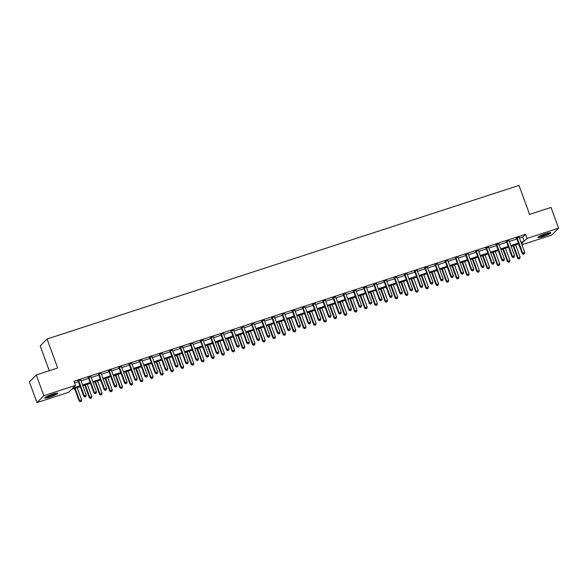 <?xml version="1.0" encoding="UTF-8"?>
<svg xmlns="http://www.w3.org/2000/svg" width="588" height="588" viewBox="0 0 588 588"><rect width="100%" height="100%" fill="white"/><g stroke="black" fill="none" stroke-linecap="round" stroke-linejoin="round"><path stroke-width="0.88" d="M52.67 394.166A6.938 0.904 -20.1 0 1 57.742 393.24A6.938 0.904 -20.1 0 1 49.774 397.076A6.938 0.904 -20.1 0 1 44.703 398.01A6.938 0.904 -20.1 0 1 52.67 394.166M545.804 233.664A6.938 0.904 -20.1 0 1 550.875 232.73A6.938 0.904 -20.1 0 1 542.915 236.574A6.938 0.904 -20.1 0 1 537.844 237.508A6.938 0.904 -20.1 0 1 545.804 233.664M49.289 370.734L40.205 345.913L47.062 339.004L518.991 185.404L529.604 214.407L551.022 207.432L558.6 228.151L551.735 235.053L521.931 244.755M80.225 386.625L71.376 389.506L68.59 392.306L36.978 402.596L43.843 395.687L75.455 385.397L72.669 388.198L79.939 385.838M43.843 395.687L36.265 374.975L29.4 381.884L36.978 402.596M519.505 238.133L522.688 237.096L525.474 234.296L73.941 381.259L75.455 385.397M74.558 382.95L78.417 381.693M81.026 380.848L88.619 378.371M91.221 377.525L98.813 375.056M101.423 374.211L109.015 371.734M111.617 370.888L119.21 368.419M121.819 367.566L129.404 365.097M132.013 364.251L139.606 361.782M142.208 360.929L149.8 358.459M152.41 357.614L159.995 355.145M162.604 354.292L170.197 351.822M172.798 350.977L180.391 348.5M183 347.655L190.593 345.185M193.195 344.333L200.787 341.863M203.397 341.018L210.982 338.548M213.591 337.696L221.184 335.226M223.785 334.381L231.378 331.911M233.987 331.059L241.58 328.589M244.182 327.744L251.774 325.274M254.376 324.422L261.969 321.952M264.578 321.107L272.171 318.63M274.772 317.785L282.365 315.315M284.974 314.462L292.559 311.993M295.169 311.148L302.761 308.678M305.363 307.825L312.956 305.356M315.565 304.51L323.157 302.041M325.759 301.188L333.352 298.719M335.961 297.873L343.546 295.404M346.156 294.551L353.748 292.082M356.35 291.236L363.943 288.759M366.552 287.914L374.137 285.445M376.746 284.592L384.339 282.122M386.941 281.277L394.533 278.808M397.143 277.955L404.735 275.485M407.337 274.64L414.93 272.171M417.539 271.318L425.124 268.848M427.733 268.003L435.326 265.526M437.928 264.681L445.52 262.211M448.13 261.359L455.715 258.889M458.324 258.044L465.916 255.574M468.518 254.722L476.111 252.252M478.72 251.407L486.313 248.937M488.915 248.085L496.507 245.615M499.116 244.77L506.702 242.3M509.311 241.447L516.903 238.978M519.197 237.251L516.485 238.133M509.002 240.573L506.283 241.455M498.808 243.888L496.088 244.777M488.606 247.21L485.886 248.092M478.411 250.525L475.692 251.414M468.21 253.847L465.498 254.729M458.015 257.162L455.296 258.051M447.821 260.484L445.101 261.366M437.619 263.806L434.907 264.688M427.425 267.121L424.705 268.01M417.223 270.443L414.511 271.325M407.028 273.758L404.309 274.647M396.834 277.08L394.114 277.962M386.632 280.395L383.92 281.284M376.438 283.717L373.718 284.599M366.243 287.04L363.524 287.922M356.041 290.354L353.322 291.236M345.847 293.677L343.127 294.559M335.645 296.991L332.933 297.881M325.451 300.314L322.731 301.196M315.256 303.629L312.537 304.518M305.054 306.951L302.342 307.833M294.86 310.266L292.14 311.155M284.666 313.588L281.946 314.47M274.464 316.91L271.744 317.792M264.269 320.225L261.55 321.107M254.067 323.547L251.355 324.429M243.873 326.862L241.154 327.751M233.679 330.184L230.959 331.066M223.477 333.499L220.765 334.388M213.282 336.821L210.563 337.703M203.081 340.136L200.368 341.025M192.886 343.458L190.167 344.34M182.692 346.78L179.972 347.662M172.49 350.095L169.778 350.977M162.295 353.417L159.576 354.299M152.101 356.732L149.381 357.622M141.899 360.054L139.18 360.936M131.705 363.369L128.985 364.259M121.503 366.691L118.791 367.574M111.308 370.014L108.589 370.896M101.114 373.329L98.394 374.211M90.912 376.651L88.2 377.533M80.718 379.966L77.998 380.855M36.265 374.975L57.675 368.007L47.062 339.004M525.474 234.296L526.988 238.434L558.6 228.151M521.027 242.271L524.209 241.234L526.988 238.434M82.54 384.986L90.133 382.516M92.742 381.671L100.328 379.201M102.937 378.349L110.529 375.879M113.131 375.034L120.724 372.557M123.333 371.712L130.926 369.242M133.527 368.389L141.12 365.92M143.729 365.075L151.314 362.605M153.924 361.752L161.516 359.283M164.118 358.437L171.711 355.968M174.32 355.115L181.905 352.646M184.514 351.8L192.107 349.331M194.709 348.478L202.301 346.009M204.911 345.163L212.503 342.686M215.105 341.841L222.698 339.372M225.307 338.519L232.892 336.049M235.501 335.204L243.094 332.734M245.696 331.882L253.288 329.412M255.898 328.567L263.49 326.097M266.092 325.245L273.685 322.775M276.294 321.93L283.879 319.453M286.488 318.608L294.081 316.138M296.683 315.293L304.275 312.816M306.885 311.971L314.47 309.501M317.079 308.649L324.672 306.179M327.273 305.334L334.866 302.864M337.475 302.011L345.068 299.542M347.67 298.697L355.262 296.227M357.871 295.374L365.457 292.905M368.066 292.06L375.659 289.583M378.26 288.737L385.853 286.268M388.462 285.415L396.047 282.946M398.657 282.1L406.249 279.631M408.851 278.778L416.444 276.309M419.053 275.463L426.645 272.994M429.247 272.141L436.84 269.671M439.449 268.826L447.034 266.357M449.644 265.504L457.236 263.034M459.838 262.189L467.431 259.712M470.04 258.867L477.632 256.397M480.234 255.545L487.827 253.075M490.436 252.23L498.021 249.76M500.631 248.908L508.223 246.438M510.825 245.593L518.418 243.123M521.6 243.858L522.908 242.543L521.313 243.064M518.704 243.91L511.119 246.379M508.51 247.232L500.917 249.702M498.315 250.547L490.723 253.016M488.113 253.869L480.521 256.339M477.919 257.184L470.326 259.653M467.717 260.506L460.132 262.976M457.523 263.821L449.93 266.298M447.328 267.143L439.736 269.613M437.127 270.465L429.541 272.935M426.932 273.78L419.34 276.25M416.738 277.102L409.145 279.572M406.536 280.417L398.943 282.887M396.341 283.739L388.749 286.209M386.14 287.054L378.554 289.531M375.945 290.376L368.353 292.846M365.751 293.691L358.158 296.168M355.549 297.014L347.964 299.483M345.354 300.336L337.762 302.805M335.16 303.651L327.567 306.12M324.958 306.973L317.366 309.442M314.764 310.288L307.171 312.757M304.562 313.61L296.977 316.079M294.368 316.925L286.775 319.402M284.173 320.247L276.581 322.716M273.971 323.569L266.379 326.039M263.777 326.884L256.184 329.353M253.575 330.206L245.99 332.676M243.381 333.521L235.788 335.991M233.186 336.843L225.594 339.313M222.984 340.158L215.399 342.628M212.79 343.48L205.197 345.95M202.595 346.795L195.003 349.272M192.394 350.117L184.801 352.587M182.199 353.439L174.607 355.909M171.997 356.754L164.412 359.224M161.803 360.076L154.21 362.546M151.608 363.391L144.016 365.861M141.407 366.714L133.821 369.183M131.212 370.028L123.62 372.498M121.018 373.351L113.425 375.82M110.816 376.665L103.223 379.142M100.621 379.988L93.029 382.457M90.42 383.31L82.835 385.779M522.688 237.096L524.209 241.234M517.197 238.052L516.734 238.515L522.254 253.597L522.717 253.134L517.197 238.052A0.889 0.853 44.8 0 0 517.028 237.758L516.948 237.67M523.585 254.148L524.4 253.884L523.585 254.148L522.717 253.134L524.753 252.465L519.233 237.39A0.889 0.853 44.8 0 1 519.182 237.06L519.182 236.942M516.734 238.515A0.889 0.853 44.8 0 0 516.558 238.228L516.264 237.89M522.254 253.597L523.394 254.332M524.4 253.884L524.753 252.465M513.037 245.755L517.616 258.264L520.115 257.132L515.647 244.909M513.603 245.571L518.079 257.794L518.763 258.999L519.763 258.551L518.947 258.816M520.115 257.132L519.763 258.551M518.763 258.999L517.616 258.264M507.003 241.367L506.533 241.837L512.052 256.919L512.515 256.449L507.003 241.367A0.889 0.853 44.8 0 0 506.827 241.08L506.746 240.992M513.383 257.471L514.199 257.199L513.383 257.471L512.515 256.449L514.559 255.787L509.039 240.705A0.889 0.853 44.8 0 1 508.988 240.374L508.988 240.257M506.533 241.837A0.889 0.853 44.8 0 0 506.364 241.543L506.07 241.212M512.052 256.919L513.199 257.654M514.199 257.199L514.559 255.787M496.801 244.689L496.338 245.152L501.858 260.234L502.321 259.771L496.801 244.689A0.889 0.853 44.8 0 0 496.632 244.402L496.551 244.307M503.188 260.785L504.004 260.521L503.188 260.785L502.321 259.771L504.357 259.102L498.845 244.027A0.889 0.853 44.8 0 1 498.786 243.697L498.793 243.579M496.338 245.152A0.889 0.853 44.8 0 0 496.169 244.865L495.875 244.527M501.858 260.234L503.005 260.976M504.004 260.521L504.357 259.102M486.607 248.011L486.144 248.474L491.664 263.556L492.127 263.086L486.607 248.011A0.889 0.853 44.8 0 0 486.43 247.717L486.357 247.629M492.994 264.108L493.81 263.843L492.994 264.108L492.127 263.086L494.163 262.424L488.643 247.342A0.889 0.853 44.8 0 1 488.591 247.019L488.591 246.894M486.144 248.474A0.889 0.853 44.8 0 0 485.967 248.187L485.673 247.849M491.664 263.556L492.803 264.291M493.81 263.843L494.163 262.424M502.843 249.077L507.415 261.579L509.921 260.455L505.445 248.224M503.409 248.893L507.878 261.116L508.561 262.321L509.561 261.866L508.745 262.13M509.921 260.455L509.561 261.866M508.561 262.321L507.415 261.579M492.641 252.392L497.22 264.901L499.726 263.769L495.25 251.546M493.207 252.208L497.683 264.438L498.367 265.636L499.366 265.188L498.55 265.453M499.726 263.769L499.366 265.188M498.367 265.636L497.22 264.901M482.447 255.714L487.026 268.224L489.525 267.092L485.049 254.861M483.013 255.53L487.489 267.753L488.165 268.959L489.172 268.503L488.356 268.775M489.525 267.092L489.172 268.503M488.165 268.959L487.026 268.224M476.405 251.326L475.942 251.796L481.462 266.871L481.925 266.408L476.405 251.326A0.889 0.853 44.8 0 0 476.236 251.039L476.155 250.944M482.792 267.422L483.608 267.158L482.792 267.422L481.925 266.408L483.968 265.739L478.448 250.664A0.889 0.853 44.8 0 1 478.397 250.334L478.397 250.216M475.942 251.796A0.889 0.853 44.8 0 0 475.773 251.502L475.479 251.164M481.462 266.871L482.608 267.613M483.608 267.158L483.968 265.739M472.245 259.029L476.824 271.538L479.33 270.406L474.854 258.183M472.818 258.845L477.287 271.075L477.97 272.281L478.97 271.825L478.154 272.09M479.33 270.406L478.97 271.825M477.97 272.281L476.824 271.538M549.626 232.664A6.005 0.779 -20.1 0 1 548.259 233.532A6.005 0.779 -20.1 0 1 538.748 236.641M540.005 235.964A5.564 0.72 159.9 0 0 547.803 233.186A5.564 0.72 159.9 0 0 548.229 232.958M538.263 236.971A6.894 0.897 159.9 0 0 548.876 233.399A6.894 0.897 159.9 0 0 550.214 232.591M56.485 393.166A6.005 0.779 -20.1 0 1 49.723 396.224A6.005 0.779 -20.1 0 1 45.614 397.15M46.871 396.474A5.564 0.72 159.9 0 0 49.664 395.717A5.564 0.72 159.9 0 0 55.088 393.46M45.122 397.473A6.894 0.897 159.9 0 0 49.539 396.408A6.894 0.897 159.9 0 0 57.073 393.1M466.21 254.648L465.747 255.111L471.267 270.193L471.73 269.723L466.21 254.648A0.889 0.853 44.8 0 0 466.041 254.354L465.961 254.266M472.598 270.745L473.413 270.48L472.598 270.745L471.73 269.723L473.766 269.061L468.254 253.979A0.889 0.853 44.8 0 1 468.195 253.656L468.202 253.538M465.747 255.111A0.889 0.853 44.8 0 0 465.578 254.825L465.277 254.486M471.267 270.193L472.414 270.928M473.413 270.48L473.766 269.061M456.016 257.963L455.553 258.433L461.065 273.508L461.529 273.045L456.016 257.963A0.889 0.853 44.8 0 0 455.84 257.676L455.759 257.581M462.396 274.059L463.212 273.795L462.396 274.059L461.529 273.045L463.572 272.384L458.052 257.301A0.889 0.853 44.8 0 1 458.001 256.971L458.001 256.853M455.553 258.433A0.889 0.853 44.8 0 0 455.377 258.139L455.083 257.801M461.065 273.508L462.212 274.251M463.212 273.795L463.572 272.384M445.814 261.285L445.351 261.748L450.871 276.83L451.334 276.36L445.814 261.285A0.889 0.853 44.8 0 0 445.645 260.991L445.564 260.903M452.201 277.382L453.017 277.117L452.201 277.382L451.334 276.36L453.377 275.699L447.858 260.616A0.889 0.853 44.8 0 1 447.799 260.293L447.806 260.175M445.351 261.748A0.889 0.853 44.8 0 0 445.182 261.462L444.888 261.123M450.871 276.83L452.018 277.565M453.017 277.117L453.377 275.699M435.62 264.6L435.157 265.07L440.677 280.153L441.14 279.682L435.62 264.6A0.889 0.853 44.8 0 0 435.443 264.313L435.37 264.218M442.007 280.704L442.823 280.432L442.007 280.704L441.14 279.682L443.176 279.021L437.656 263.939A0.889 0.853 44.8 0 1 437.604 263.608L437.604 263.49M435.157 265.07A0.889 0.853 44.8 0 0 434.98 264.776L434.686 264.446M440.677 280.153L441.816 280.888M442.823 280.432L443.176 279.021M425.425 267.922L424.955 268.385L430.475 283.467L430.938 283.004L425.425 267.922A0.889 0.853 44.8 0 0 425.249 267.628L425.168 267.54M431.805 284.019L432.621 283.754L431.805 284.019L430.938 283.004L432.981 282.336L427.461 267.261A0.889 0.853 44.8 0 1 427.41 266.93L427.41 266.812M424.955 268.385A0.889 0.853 44.8 0 0 424.786 268.099L424.492 267.76M430.475 283.467L431.621 284.202M432.621 283.754L432.981 282.336M462.05 262.351L466.629 274.861L469.128 273.729L464.66 261.506M462.616 262.167L467.092 274.39L467.776 275.596L468.776 275.147L467.96 275.412M469.128 273.729L468.776 275.147M467.776 275.596L466.629 274.861M451.856 265.673L456.428 278.175L458.934 277.044L454.458 264.82M452.422 265.482L456.898 277.712L457.574 278.918L458.581 278.462L457.765 278.727M458.934 277.044L458.581 278.462M457.574 278.918L456.428 278.175M441.654 268.988L446.233 281.498L448.74 280.366L444.263 268.143M442.22 268.804L446.696 281.027L447.38 282.233L448.379 281.784L447.564 282.049M448.74 280.366L448.379 281.784M447.38 282.233L446.233 281.498M431.46 272.31L436.039 284.812L438.538 283.688L434.069 271.458M432.026 272.126L436.502 284.349L437.185 285.555L438.185 285.099L437.369 285.364M438.538 283.688L438.185 285.099M437.185 285.555L436.039 284.812M421.265 275.625L425.837 288.135L428.343 287.003L423.867 274.78M421.831 275.441L426.3 287.664L426.984 288.87L427.983 288.421L427.167 288.686M428.343 287.003L427.983 288.421M426.984 288.87L425.837 288.135M415.224 271.237L414.76 271.707L420.28 286.79L420.743 286.319L415.224 271.237A0.889 0.853 44.8 0 0 415.055 270.95L414.974 270.862M421.611 287.341L422.427 287.076L421.611 287.341L420.743 286.319L422.779 285.658L417.267 270.576A0.889 0.853 44.8 0 1 417.208 270.245L417.215 270.127M414.76 271.707A0.889 0.853 44.8 0 0 414.591 271.413L414.297 271.083M420.28 286.79L421.427 287.525M422.427 287.076L422.779 285.658M411.063 278.947L415.642 291.45L418.149 290.325L413.673 278.095M411.629 278.763L416.106 290.986L416.789 292.192L417.789 291.736L416.973 292.001M418.149 290.325L417.789 291.736M416.789 292.192L415.642 291.45M405.029 274.559L404.566 275.03L410.079 290.104L410.549 289.641L405.029 274.559A0.889 0.853 44.8 0 0 404.853 274.273L404.772 274.177M411.416 290.656L412.232 290.391L411.416 290.656L410.549 289.641L412.585 288.973L407.065 273.898A0.889 0.853 44.8 0 1 407.014 273.567L407.014 273.449M404.566 275.03A0.889 0.853 44.8 0 0 404.39 274.736L404.096 274.398M410.079 290.104L411.225 290.847M412.232 290.391L412.585 288.973M400.869 282.262L405.448 294.772L407.947 293.64L403.471 281.417M401.435 282.078L405.911 294.309L406.587 295.507L407.594 295.058L406.778 295.323M407.947 293.64L407.594 295.058M406.587 295.507L405.448 294.772M394.827 277.881L394.364 278.344L399.884 293.427L400.347 292.956L394.827 277.881A0.889 0.853 44.8 0 0 394.658 277.587L394.577 277.499M401.214 293.978L402.03 293.713L401.214 293.978L400.347 292.956L402.39 292.295L396.871 277.213A0.889 0.853 44.8 0 1 396.812 276.889L396.819 276.764M394.364 278.344A0.889 0.853 44.8 0 0 394.195 278.058L393.901 277.72M399.884 293.427L401.031 294.162M402.03 293.713L402.39 292.295M390.667 285.584L395.246 298.094L397.753 296.962L393.276 284.732M391.24 285.401L395.709 297.624L396.393 298.829L397.392 298.373L396.577 298.645M397.753 296.962L397.392 298.373M396.393 298.829L395.246 298.094M384.633 281.196L384.17 281.667L389.69 296.742L390.153 296.279L384.633 281.196A0.889 0.853 44.8 0 0 384.464 280.91L384.383 280.814M391.02 297.293L391.836 297.028L391.02 297.293L390.153 296.279L392.189 295.617L386.669 280.535A0.889 0.853 44.8 0 1 386.617 280.204L386.625 280.086M384.17 281.667A0.889 0.853 44.8 0 0 383.993 281.373L383.699 281.035M389.69 296.742L390.836 297.484M391.836 297.028L392.189 295.617M380.473 288.899L385.052 301.409L387.551 300.277L383.082 288.054M381.039 288.715L385.515 300.946L386.198 302.151L387.198 301.695L386.382 301.96M387.551 300.277L387.198 301.695M386.198 302.151L385.052 301.409M374.438 284.519L373.975 284.982L379.488 300.064L379.951 299.593L374.438 284.519A0.889 0.853 44.8 0 0 374.262 284.224L374.181 284.136M380.818 300.615L381.634 300.35L380.818 300.615L379.951 299.593L381.994 298.932L376.474 283.85A0.889 0.853 44.8 0 1 376.423 283.526L376.423 283.409M373.975 284.982A0.889 0.853 44.8 0 0 373.799 284.695L373.505 284.357M379.488 300.064L380.634 300.799M381.634 300.35L381.994 298.932M370.278 292.221L374.85 304.731L377.356 303.599L372.88 291.376M370.844 292.038L375.32 304.261L375.997 305.466L376.996 305.018L376.18 305.282M377.356 303.599L376.996 305.018M375.997 305.466L374.85 304.731M364.237 287.833L363.774 288.304L369.293 303.379L369.756 302.916L364.237 287.833A0.889 0.853 44.8 0 0 364.068 287.547L363.987 287.451M370.624 303.93L371.44 303.665L370.624 303.93L369.756 302.916L371.8 302.254L366.28 287.172A0.889 0.853 44.8 0 1 366.221 286.841L366.228 286.724M363.774 288.304A0.889 0.853 44.8 0 0 363.604 288.01L363.31 287.672M369.293 303.379L370.44 304.121M371.44 303.665L371.8 302.254M360.076 295.543L364.656 308.046L367.162 306.914L362.686 294.691M360.642 295.352L365.119 307.583L365.802 308.788L366.802 308.332L365.986 308.597M367.162 306.914L366.802 308.332M365.802 308.788L364.656 308.046M354.042 291.156L353.579 291.619L359.099 306.701L359.562 306.23L354.042 291.156A0.889 0.853 44.8 0 0 353.866 290.862L353.792 290.773M360.429 307.252L361.245 306.987L360.429 307.252L359.562 306.23L361.598 305.569L356.078 290.494A0.889 0.853 44.8 0 1 356.027 290.163L356.027 290.046M353.579 291.619A0.889 0.853 44.8 0 0 353.403 291.332L353.109 290.994M359.099 306.701L360.238 307.436M361.245 306.987L361.598 305.569M343.84 294.47L343.377 294.941L348.897 310.023L349.36 309.553L343.84 294.47A0.889 0.853 44.8 0 0 343.671 294.184L343.59 294.088M350.228 310.574L351.043 310.302L350.228 310.574L349.36 309.553L351.404 308.891L345.884 293.809A0.889 0.853 44.8 0 1 345.832 293.478L345.832 293.361M343.377 294.941A0.889 0.853 44.8 0 0 343.208 294.647L342.914 294.316M348.897 310.023L350.044 310.758M351.043 310.302L351.404 308.891M333.646 297.793L333.183 298.256L338.703 313.338L339.166 312.875L333.646 297.793A0.889 0.853 44.8 0 0 333.477 297.499L333.396 297.41M340.033 313.889L340.849 313.625L340.033 313.889L339.166 312.875L341.202 312.206L335.689 297.131A0.889 0.853 44.8 0 1 335.63 296.8L335.638 296.683M333.183 298.256A0.889 0.853 44.8 0 0 333.014 297.969L332.712 297.631M338.703 313.338L339.849 314.08M340.849 313.625L341.202 312.206M323.451 301.115L322.988 301.578L328.501 316.66L328.971 316.19L323.451 301.115A0.889 0.853 44.8 0 0 323.275 300.821L323.194 300.733M329.831 317.211L330.647 316.947L329.831 317.211L328.971 316.19L331.007 315.528L325.487 300.446A0.889 0.853 44.8 0 1 325.436 300.123L325.436 299.998M322.988 301.578A0.889 0.853 44.8 0 0 322.812 301.291L322.518 300.953M328.501 316.66L329.647 317.395M330.647 316.947L331.007 315.528M313.25 304.43L312.787 304.9L318.306 319.975L318.769 319.512L313.25 304.43A0.889 0.853 44.8 0 0 313.081 304.143L313 304.047M319.637 320.526L320.453 320.262L319.637 320.526L318.769 319.512L320.813 318.843L315.293 303.768A0.889 0.853 44.8 0 1 315.234 303.437L315.241 303.32M312.787 304.9A0.889 0.853 44.8 0 0 312.618 304.606L312.324 304.268M318.306 319.975L319.453 320.717M320.453 320.262L320.813 318.843M303.055 307.752L302.592 308.215L308.112 323.297L308.575 322.827L303.055 307.752A0.889 0.853 44.8 0 0 302.886 307.458L302.805 307.37M309.442 323.848L310.258 323.584L309.442 323.848L308.575 322.827L310.611 322.165L305.091 307.083A0.889 0.853 44.8 0 1 305.04 306.76L305.04 306.642M302.592 308.215A0.889 0.853 44.8 0 0 302.416 307.928L302.122 307.59M308.112 323.297L309.251 324.032M310.258 323.584L310.611 322.165M292.861 311.067L292.39 311.537L297.91 326.612L298.373 326.149L292.861 311.067A0.889 0.853 44.8 0 0 292.684 310.78L292.603 310.685M299.241 327.163L300.056 326.899L299.241 327.163L298.373 326.149L300.417 325.487L294.897 310.405A0.889 0.853 44.8 0 1 294.845 310.074L294.845 309.957M292.39 311.537A0.889 0.853 44.8 0 0 292.221 311.243L291.927 310.905M297.91 326.612L299.057 327.354M300.056 326.899L300.417 325.487M282.659 314.389L282.196 314.852L287.716 329.934L288.179 329.464L282.659 314.389A0.889 0.853 44.8 0 0 282.49 314.095L282.409 314.007M289.046 330.485L289.862 330.221L289.046 330.485L288.179 329.464L290.215 328.802L284.702 313.72A0.889 0.853 44.8 0 1 284.643 313.397L284.651 313.279M282.196 314.852A0.889 0.853 44.8 0 0 282.027 314.565L281.733 314.227M287.716 329.934L288.862 330.669M289.862 330.221L290.215 328.802M272.464 317.704L272.001 318.174L277.521 333.249L277.984 332.786L272.464 317.704A0.889 0.853 44.8 0 0 272.288 317.417L272.215 317.322M278.852 333.8L279.668 333.536L278.852 333.8L277.984 332.786L280.02 332.124L274.5 317.042A0.889 0.853 44.8 0 1 274.449 316.712L274.449 316.594M272.001 318.174A0.889 0.853 44.8 0 0 271.825 317.88L271.531 317.542M277.521 333.249L278.661 333.991M279.668 333.536L280.02 332.124M262.263 321.026L261.8 321.489L267.32 336.571L267.783 336.108L262.263 321.026A0.889 0.853 44.8 0 0 262.094 320.732L262.013 320.644M268.65 337.122L269.466 336.858L268.65 337.122L267.783 336.108L269.826 335.439L264.306 320.364A0.889 0.853 44.8 0 1 264.255 320.034L264.255 319.916M261.8 321.489A0.889 0.853 44.8 0 0 261.631 321.202L261.337 320.864M267.32 336.571L268.466 337.306M269.466 336.858L269.826 335.439M252.068 324.341L251.605 324.811L257.125 339.893L257.588 339.423L252.068 324.341A0.889 0.853 44.8 0 0 251.899 324.054L251.818 323.966M258.455 340.445L259.271 340.173L258.455 340.445L257.588 339.423L259.624 338.761L254.112 323.679A0.889 0.853 44.8 0 1 254.053 323.349L254.06 323.231M251.605 324.811A0.889 0.853 44.8 0 0 251.436 324.517L251.135 324.186M257.125 339.893L258.272 340.628M259.271 340.173L259.624 338.761M241.874 327.663L241.411 328.126L246.923 343.208L247.386 342.745L241.874 327.663A0.889 0.853 44.8 0 0 241.697 327.376L241.617 327.281M248.254 343.76L249.069 343.495L248.254 343.76L247.386 342.745L249.43 342.076L243.91 327.001A0.889 0.853 44.8 0 1 243.858 326.671L243.858 326.553M241.411 328.126A0.889 0.853 44.8 0 0 241.234 327.839L240.94 327.501M246.923 343.208L248.07 343.951M249.069 343.495L249.43 342.076M231.672 330.985L231.209 331.448L236.729 346.53L237.192 346.06L231.672 330.985A0.889 0.853 44.8 0 0 231.503 330.691L231.422 330.603M238.059 347.082L238.875 346.817L238.059 347.082L237.192 346.06L239.235 345.399L233.715 330.316A0.889 0.853 44.8 0 1 233.656 329.993L233.664 329.868M231.209 331.448A0.889 0.853 44.8 0 0 231.04 331.162L230.746 330.824M236.729 346.53L237.875 347.265M238.875 346.817L239.235 345.399M221.478 334.3L221.014 334.77L226.534 349.845L226.997 349.382L221.478 334.3A0.889 0.853 44.8 0 0 221.301 334.013L221.228 333.918M227.865 350.397L228.681 350.132L227.865 350.397L226.997 349.382L229.033 348.713L223.514 333.639A0.889 0.853 44.8 0 1 223.462 333.308L223.462 333.19M221.014 334.77A0.889 0.853 44.8 0 0 220.838 334.476L220.544 334.138M226.534 349.845L227.674 350.588M228.681 350.132L229.033 348.713M211.283 337.622L210.813 338.085L216.333 353.168L216.796 352.697L211.283 337.622A0.889 0.853 44.8 0 0 211.107 337.328L211.026 337.24M217.663 353.719L218.479 353.454L217.663 353.719L216.796 352.697L218.839 352.036L213.319 336.953A0.889 0.853 44.8 0 1 213.268 336.63L213.268 336.512M210.813 338.085A0.889 0.853 44.8 0 0 210.644 337.799L210.35 337.461M216.333 353.168L217.479 353.902M218.479 353.454L218.839 352.036M201.081 340.937L200.618 341.407L206.138 356.482L206.601 356.019L201.081 340.937A0.889 0.853 44.8 0 0 200.912 340.65L200.831 340.555M207.468 357.034L208.284 356.769L207.468 357.034L206.601 356.019L208.637 355.358L203.125 340.276A0.889 0.853 44.8 0 1 203.066 339.945L203.073 339.827M200.618 341.407A0.889 0.853 44.8 0 0 200.449 341.113L200.155 340.775M206.138 356.482L207.285 357.225M208.284 356.769L208.637 355.358M190.887 344.259L190.424 344.722L195.936 359.805L196.407 359.334L190.887 344.259A0.889 0.853 44.8 0 0 190.71 343.965L190.63 343.877M197.274 360.356L198.09 360.091L197.274 360.356L196.407 359.334L198.443 358.673L192.923 343.59A0.889 0.853 44.8 0 1 192.871 343.267L192.871 343.149M190.424 344.722A0.889 0.853 44.8 0 0 190.247 344.436L189.953 344.098M195.936 359.805L197.083 360.54M198.09 360.091L198.443 358.673M180.685 347.574L180.222 348.045L185.742 363.119L186.205 362.656L180.685 347.574A0.889 0.853 44.8 0 0 180.516 347.287L180.435 347.192M187.072 363.678L187.888 363.406L187.072 363.678L186.205 362.656L188.248 361.995L182.728 346.913A0.889 0.853 44.8 0 1 182.677 346.582L182.677 346.464M180.222 348.045A0.889 0.853 44.8 0 0 180.053 347.751L179.759 347.42M185.742 363.119L186.888 363.862M187.888 363.406L188.248 361.995M170.491 350.896L170.028 351.359L175.547 366.442L176.01 365.979L170.491 350.896A0.889 0.853 44.8 0 0 170.322 350.602L170.241 350.514M176.878 366.993L177.694 366.728L176.878 366.993L176.01 365.979L178.046 365.31L172.527 350.235A0.889 0.853 44.8 0 1 172.475 349.904L172.482 349.786M170.028 351.359A0.889 0.853 44.8 0 0 169.858 351.073L169.557 350.735M175.547 366.442L176.694 367.177M177.694 366.728L178.046 365.31M160.296 354.211L159.833 354.682L165.346 369.764L165.809 369.293L160.296 354.211A0.889 0.853 44.8 0 0 160.12 353.925L160.039 353.836M166.676 370.315L167.492 370.05L166.676 370.315L165.809 369.293L167.852 368.632L162.332 353.55A0.889 0.853 44.8 0 1 162.281 353.219L162.281 353.101M159.833 354.682A0.889 0.853 44.8 0 0 159.657 354.388L159.363 354.057M165.346 369.764L166.492 370.499M167.492 370.05L167.852 368.632M150.094 357.533L149.631 358.004L155.151 373.079L155.614 372.616L150.094 357.533A0.889 0.853 44.8 0 0 149.925 357.247L149.844 357.151M156.482 373.63L157.297 373.365L156.482 373.63L155.614 372.616L157.657 371.947L152.138 356.872A0.889 0.853 44.8 0 1 152.079 356.541L152.086 356.424M149.631 358.004A0.889 0.853 44.8 0 0 149.462 357.71L149.168 357.372M155.151 373.079L156.298 373.821M157.297 373.365L157.657 371.947M139.9 360.856L139.437 361.319L144.957 376.401L145.42 375.93L139.9 360.856A0.889 0.853 44.8 0 0 139.724 360.562L139.65 360.473M146.287 376.952L147.103 376.688L146.287 376.952L145.42 375.93L147.456 375.269L141.936 360.187A0.889 0.853 44.8 0 1 141.884 359.863L141.884 359.738M139.437 361.319A0.889 0.853 44.8 0 0 139.26 361.032L138.966 360.694M144.957 376.401L146.096 377.136M147.103 376.688L147.456 375.269M129.705 364.17L129.235 364.641L134.755 379.716L135.218 379.253L129.705 364.17A0.889 0.853 44.8 0 0 129.529 363.884L129.448 363.788M136.085 380.267L136.901 380.002L136.085 380.267L135.218 379.253L137.261 378.584L131.741 363.509A0.889 0.853 44.8 0 1 131.69 363.178L131.69 363.061M129.235 364.641A0.889 0.853 44.8 0 0 129.066 364.347L128.772 364.009M134.755 379.716L135.901 380.458M136.901 380.002L137.261 378.584M119.504 367.493L119.041 367.956L124.56 383.038L125.023 382.567L119.504 367.493A0.889 0.853 44.8 0 0 119.335 367.199L119.254 367.11M125.891 383.589L126.707 383.325L125.891 383.589L125.023 382.567L127.059 381.906L121.547 366.824A0.889 0.853 44.8 0 1 121.488 366.5L121.496 366.383M119.041 367.956A0.889 0.853 44.8 0 0 118.872 367.669L118.57 367.331M124.56 383.038L125.707 383.773M126.707 383.325L127.059 381.906M109.309 370.808L108.846 371.278L114.359 386.353L114.829 385.89L109.309 370.808A0.889 0.853 44.8 0 0 109.133 370.521L109.052 370.425M115.689 386.904L116.505 386.639L115.689 386.904L114.829 385.89L116.865 385.228L111.345 370.146A0.889 0.853 44.8 0 1 111.294 369.815L111.294 369.698M108.846 371.278A0.889 0.853 44.8 0 0 108.67 370.984L108.376 370.646M114.359 386.353L115.505 387.095M116.505 386.639L116.865 385.228M99.107 374.13L98.644 374.593L104.164 389.675L104.627 389.205L99.107 374.13A0.889 0.853 44.8 0 0 98.938 373.836L98.858 373.748M105.495 390.226L106.31 389.962L105.495 390.226L104.627 389.205L106.671 388.543L101.151 373.468A0.889 0.853 44.8 0 1 101.092 373.137L101.099 373.02M98.644 374.593A0.889 0.853 44.8 0 0 98.475 374.306L98.181 373.968M104.164 389.675L105.311 390.41M106.31 389.962L106.671 388.543M349.882 298.858L354.461 311.368L356.96 310.236L352.491 298.013M350.448 298.675L354.924 310.898L355.6 312.103L356.607 311.655L355.791 311.919M356.96 310.236L356.607 311.655M355.6 312.103L354.461 311.368M339.688 302.181L344.259 314.683L346.766 313.558L342.289 301.328M340.254 301.997L344.722 314.22L345.406 315.425L346.406 314.97L345.59 315.234M346.766 313.558L346.406 314.97M345.406 315.425L344.259 314.683M329.486 305.495L334.065 318.005L336.564 316.873L332.095 304.65M330.052 305.312L334.528 317.535L335.211 318.74L336.211 318.292L335.395 318.556M336.564 316.873L336.211 318.292M335.211 318.74L334.065 318.005M319.291 308.818L323.87 321.327L326.369 320.195L321.893 307.965M319.857 308.634L324.333 320.857L325.01 322.062L326.017 321.607L325.201 321.879M326.369 320.195L326.017 321.607M325.01 322.062L323.87 321.327M309.09 312.132L313.669 324.642L316.175 323.51L311.699 311.287M309.663 311.949L314.132 324.179L314.815 325.377L315.815 324.929L314.999 325.193M316.175 323.51L315.815 324.929M314.815 325.377L313.669 324.642M298.895 315.455L303.474 327.964L305.973 326.832L301.504 314.602M299.461 315.271L303.937 327.494L304.621 328.699L305.62 328.251L304.804 328.516M305.973 326.832L305.62 328.251M304.621 328.699L303.474 327.964M288.701 318.769L293.272 331.279L295.779 330.147L291.303 317.924M289.267 318.586L293.735 330.816L294.419 332.022L295.419 331.566L294.603 331.83M295.779 330.147L295.419 331.566M294.419 332.022L293.272 331.279M278.499 322.092L283.078 334.601L285.584 333.469L281.108 321.246M279.065 321.908L283.541 334.131L284.224 335.336L285.224 334.888L284.408 335.153M285.584 333.469L285.224 334.888M284.224 335.336L283.078 334.601M268.304 325.414L272.883 337.916L275.382 336.792L270.914 324.561M268.87 325.223L273.346 337.453L274.023 338.659L275.03 338.203L274.214 338.467M275.382 336.792L275.03 338.203M274.023 338.659L272.883 337.916M258.11 328.729L262.682 341.238L265.188 340.107L260.712 327.884M258.676 328.545L263.145 340.768L263.828 341.973L264.828 341.525L264.012 341.79M265.188 340.107L264.828 341.525M263.828 341.973L262.682 341.238M247.908 332.051L252.487 344.553L254.986 343.429L250.517 331.198M248.474 331.867L252.95 344.09L253.634 345.296L254.633 344.84L253.818 345.105M254.986 343.429L254.633 344.84M253.634 345.296L252.487 344.553M237.714 335.366L242.285 347.875L244.792 346.744L240.316 334.521M238.28 335.182L242.756 347.412L243.432 348.611L244.439 348.162L243.623 348.427M244.792 346.744L244.439 348.162M243.432 348.611L242.285 347.875M227.512 338.688L232.091 351.198L234.597 350.066L230.121 337.835M228.085 338.504L232.554 350.727L233.238 351.933L234.237 351.477L233.421 351.749M234.597 350.066L234.237 351.477M233.238 351.933L232.091 351.198M217.317 342.003L221.896 354.513L224.395 353.381L219.927 341.158M217.883 341.819L222.36 354.049L223.043 355.255L224.043 354.799L223.227 355.064M224.395 353.381L224.043 354.799M223.043 355.255L221.896 354.513M207.123 345.325L211.695 357.835L214.201 356.703L209.725 344.48M207.689 345.141L212.158 357.364L212.841 358.57L213.841 358.121L213.025 358.386M214.201 356.703L213.841 358.121M212.841 358.57L211.695 357.835M196.921 348.64L201.5 361.15L204.007 360.018L199.53 347.795M197.487 348.456L201.963 360.687L202.647 361.892L203.646 361.436L202.831 361.701M204.007 360.018L203.646 361.436M202.647 361.892L201.5 361.15M186.727 351.962L191.306 364.472L193.805 363.34L189.329 351.117M187.293 351.778L191.769 364.001L192.445 365.207L193.452 364.758L192.636 365.023M193.805 363.34L193.452 364.758M192.445 365.207L191.306 364.472M176.525 355.284L181.104 367.787L183.61 366.662L179.134 354.432M177.098 355.101L181.567 367.324L182.251 368.529L183.25 368.073L182.434 368.338M183.61 366.662L183.25 368.073M182.251 368.529L181.104 367.787M166.331 358.599L170.91 371.109L173.409 369.977L168.94 357.754M166.896 358.415L171.373 370.638L172.056 371.844L173.056 371.396L172.24 371.66M173.409 369.977L173.056 371.396M172.056 371.844L170.91 371.109M156.136 361.921L160.708 374.424L163.214 373.299L158.738 361.069M156.702 361.738L161.178 373.961L161.854 375.166L162.854 374.71L162.038 374.975M163.214 373.299L162.854 374.71M161.854 375.166L160.708 374.424M145.934 365.236L150.513 377.746L153.02 376.614L148.543 364.391M146.5 365.052L150.976 377.283L151.66 378.481L152.659 378.033L151.844 378.297M153.02 376.614L152.659 378.033M151.66 378.481L150.513 377.746M135.74 368.558L140.319 381.068L142.818 379.936L138.349 367.706M136.306 368.375L140.782 380.598L141.458 381.803L142.465 381.347L141.649 381.619M142.818 379.936L142.465 381.347M141.458 381.803L140.319 381.068M125.545 371.873L130.117 384.383L132.623 383.251L128.147 371.028M126.111 371.69L130.58 383.92L131.264 385.125L132.263 384.67L131.447 384.934M132.623 383.251L132.263 384.67M131.264 385.125L130.117 384.383M115.344 375.195L119.923 387.705L122.422 386.573L117.953 374.35M115.909 375.012L120.386 387.235L121.069 388.44L122.069 387.992L121.253 388.256M122.422 386.573L122.069 387.992M121.069 388.44L119.923 387.705M105.149 378.518L109.728 391.02L112.227 389.888L107.751 377.665M105.715 378.327L110.191 390.557L110.867 391.762L111.874 391.307L111.058 391.571M112.227 389.888L111.874 391.307M110.867 391.762L109.728 391.02M94.947 381.832L99.526 394.342L102.033 393.21L97.557 380.987M95.521 381.649L99.989 393.872L100.673 395.077L101.673 394.629L100.857 394.893M102.033 393.21L101.673 394.629M100.673 395.077L99.526 394.342M88.913 377.445L88.45 377.915L93.97 392.997L94.433 392.527L88.913 377.445A0.889 0.853 44.8 0 0 88.744 377.158L88.663 377.062M95.3 393.548L96.116 393.276L95.3 393.548L94.433 392.527L96.469 391.865L90.949 376.783A0.889 0.853 44.8 0 1 90.897 376.452L90.905 376.335M88.45 377.915A0.889 0.853 44.8 0 0 88.273 377.621L87.98 377.29M93.97 392.997L95.109 393.732M96.116 393.276L96.469 391.865M84.753 385.155L89.332 397.657L91.831 396.532L87.362 384.302M85.319 384.971L89.795 397.194L90.478 398.399L91.478 397.944L90.662 398.208M91.831 396.532L91.478 397.944M90.478 398.399L89.332 397.657M78.718 380.767L78.255 381.23L83.768 396.312L84.231 395.849L78.718 380.767A0.889 0.853 44.8 0 0 78.542 380.473L78.461 380.385M85.098 396.863L85.914 396.599L85.098 396.863L84.231 395.849L86.274 395.18L80.754 380.105A0.889 0.853 44.8 0 1 80.703 379.775L80.703 379.657M78.255 381.23A0.889 0.853 44.8 0 0 78.079 380.943L77.785 380.605M83.768 396.312L84.915 397.047M85.914 396.599L86.274 395.18M74.558 388.47L79.13 400.979L81.636 399.847L77.16 387.624M75.124 388.286L79.6 400.509L80.277 401.714L81.276 401.266L80.46 401.53M81.636 399.847L81.276 401.266M80.277 401.714L79.13 400.979M517.028 237.758L516.558 238.228M506.827 241.08L506.364 241.543M496.632 244.402L496.169 244.865M486.43 247.717L485.967 248.187M476.236 251.039L475.773 251.502M466.041 254.354L465.578 254.825M455.84 257.676L455.377 258.139M445.645 260.991L445.182 261.462M435.443 264.313L434.98 264.776M425.249 267.628L424.786 268.099M415.055 270.95L414.591 271.413M404.853 274.273L404.39 274.736M394.658 277.587L394.195 278.058M384.464 280.91L383.993 281.373M374.262 284.224L373.799 284.695M364.068 287.547L363.604 288.01M353.866 290.862L353.403 291.332M343.671 294.184L343.208 294.647M333.477 297.499L333.014 297.969M323.275 300.821L322.812 301.291M313.081 304.143L312.618 304.606M302.886 307.458L302.416 307.928M292.684 310.78L292.221 311.243M282.49 314.095L282.027 314.565M272.288 317.417L271.825 317.88M262.094 320.732L261.631 321.202M251.899 324.054L251.436 324.517M241.697 327.376L241.234 327.839M231.503 330.691L231.04 331.162M221.301 334.013L220.838 334.476M211.107 337.328L210.644 337.799M200.912 340.65L200.449 341.113M190.71 343.965L190.247 344.436M180.516 347.287L180.053 347.751M170.322 350.602L169.858 351.073M160.12 353.925L159.657 354.388M149.925 357.247L149.462 357.71M139.724 360.562L139.26 361.032M129.529 363.884L129.066 364.347M119.335 367.199L118.872 367.669M109.133 370.521L108.67 370.984M98.938 373.836L98.475 374.306M88.744 377.158L88.273 377.621M78.542 380.473L78.079 380.943"/></g></svg>
